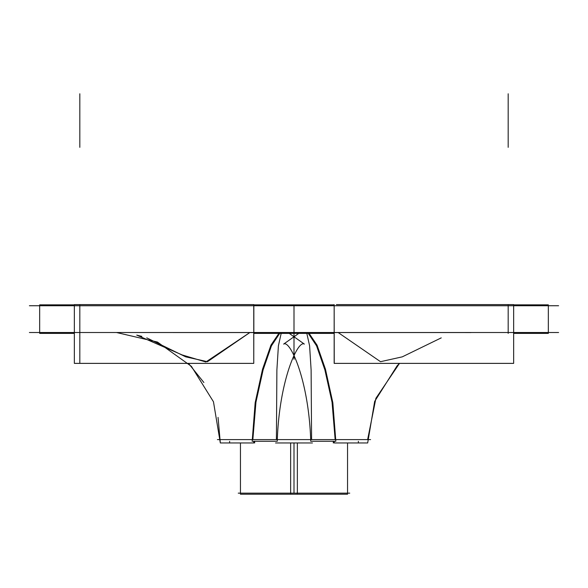 <?xml version="1.0" encoding="UTF-8"?>
<svg xmlns="http://www.w3.org/2000/svg" width="588" height="588" viewBox="0 0 588 588"><rect width="100%" height="100%" fill="white"/><g stroke="black" fill="none" stroke-linecap="round" stroke-linejoin="round"><path stroke-width="0.88" d="M334.16 305.738L334.16 332.507L334.16 305.738M338.196 332.565L380.517 361.694L402.273 356.85L441.243 337.872M308.288 333.389L316.55 345.803L324.892 369.896L332.051 402.207L335.153 439.603L311.589 439.603L311.111 369.896L309.597 345.803L306.826 333.389L309.597 345.803L311.111 369.896L311.589 439.603L335.153 439.603L332.051 402.207L324.892 369.896L316.55 345.803L308.288 333.389M281.174 333.389L278.403 345.803L276.889 369.896L276.411 439.603L252.847 439.603L255.949 402.214L263.108 369.896L271.45 345.803L279.712 333.389L271.45 345.803L263.108 369.896L255.949 402.214L252.847 439.603L276.411 439.603L276.889 369.896L278.403 345.803L281.174 333.389M146.757 337.872L185.727 356.85L207.483 361.694L249.804 332.565L205.866 361.995L182.177 354.946L136.739 335.109L141.848 336.387M253.84 305.738L253.84 332.507L253.84 305.738M558.6 305.738L29.4 305.738M558.6 332.507L29.4 332.507L558.6 332.507M334.08 304.856L332.191 304.856M334.16 304.606L334.16 363.377L334.16 304.606L334.241 363.377L513.647 363.377L513.647 304.606L336.387 304.606M513.647 304.856L548.339 304.856L548.339 333.389L513.647 333.389M367.625 439.603L375.908 398.289L399.495 363.377L397.157 365.751L374.666 401.398L367.676 442.962L334.219 442.962A107.089 70.869 90 0 0 334.249 441.301M334.241 332.565L474.714 332.507M298.77 333.389L283.644 344.09C290.178 339.629 308.921 380.686 310.743 441.287L335.829 441.287L332.837 402.729L325.473 369.264L317.057 345.156L309.097 333.389M275.544 442.962L312.456 442.962M278.903 333.389L270.943 345.156L262.527 369.264L255.163 402.729L252.171 441.287L277.257 441.287C279.079 380.686 297.822 339.629 304.356 344.09L289.23 333.389M218.052 417.399L220.324 442.962L253.781 442.962A107.089 70.869 90 0 1 253.751 441.301M113.286 332.507L253.759 332.565M229.607 442.962A107.089 102.944 90 0 0 229.643 441.345M217.42 439.603L370.58 439.603M358.393 442.962A107.089 102.944 90 0 1 358.357 441.345M253.759 304.606L253.759 363.377L253.84 304.606L74.353 304.606L74.353 363.377L253.759 363.377M74.353 333.389L39.661 333.389L39.661 304.856L74.353 304.856M253.92 304.856L334.16 304.856L334.16 333.389L253.92 333.389M297.359 442.962L297.359 494.214L240.455 494.214L240.455 442.962M290.641 442.962L290.641 494.214L347.545 494.214L347.545 442.962M349.735 493.148L238.265 493.148M508.179 305.738L508.179 332.507L508.179 305.738M337.49 332.507L470.929 332.565M79.821 305.738L79.821 332.507L79.821 305.738M294 304.856L294 359.283M79.821 93.786L79.821 147.331L79.821 93.786M508.179 93.786L508.179 147.331L508.179 93.786M508.179 304.856L508.179 333.389M333.293 442.962A107.089 75.808 -90 0 0 333.322 441.309M254.678 442.962A107.089 75.639 -90 0 1 254.648 441.309M79.821 304.606L79.821 363.377M79.821 304.856L79.821 333.389M294 442.962L294 493.148M548.339 305.738L548.339 332.507M39.661 305.738L39.661 332.507M203.889 382.516L188.505 363.377M220.324 442.962L213.466 401.766L191.394 366.331L157.437 342.04L116.755 332.565M253.84 304.856L253.84 333.389"/></g></svg>
